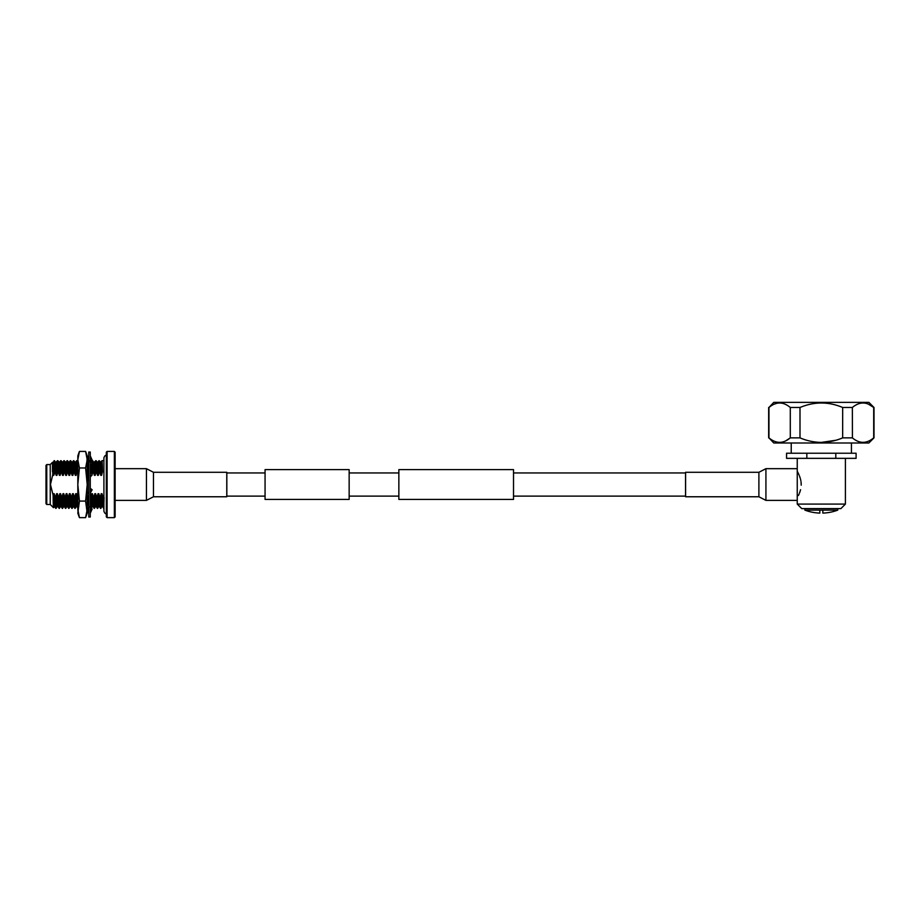 <?xml version="1.0" encoding="UTF-8"?>
<svg xmlns="http://www.w3.org/2000/svg" width="920" height="920" viewBox="0 0 920 920"><rect width="100%" height="100%" fill="white"/><g stroke="black" fill="none" stroke-linecap="round" stroke-linejoin="round"><path stroke-width="1.38" d="M265.063 472.949L226.837 472.949L226.837 496.11L265.063 496.11M349.151 499.433L349.151 469.625L265.063 469.625L265.063 499.433L349.151 499.433M513.521 484.529L513.521 499.433L398.854 499.433L398.854 469.625L513.521 469.625L513.521 484.529M513.521 472.949L685.538 472.949L685.538 496.11L513.521 496.11M797.249 504.091L845.411 504.091L840.891 508.61L801.769 508.61L797.249 504.091L797.249 500.388L765.923 500.388L758.896 496.765L758.896 472.293L765.923 468.671L797.249 468.671L797.249 458.344M797.249 500.388L797.249 468.671M758.896 472.293L685.595 472.293L685.595 496.765L758.896 496.765M153.467 472.293L146.441 468.671L146.441 500.388L153.467 496.765L226.78 496.765L226.78 472.293L153.467 472.293L153.467 496.765M115.126 468.671L146.441 468.671M115.126 500.388L146.441 500.388M77.82 489.877L77.786 460.644M77.82 508.415L77.82 504.781M87.216 508.415L87.251 506.793M87.251 505.436L87.251 495.224M87.251 493.89L87.251 479.573L88.745 480.688M88.745 476.019L87.216 478.814L87.251 466.336M87.251 465.796L87.251 460.644M77.82 459.701L77.82 455.86L79.43 451.421L77.82 459.701L79.43 467.981L77.82 484.529L77.82 459.701L79.43 451.421L85.606 451.421L87.216 455.86L87.216 459.701L85.606 451.421L87.216 459.701L85.606 467.981L87.216 484.529L87.216 509.358L85.606 517.638L79.43 517.638L77.82 509.358L77.82 484.529L79.43 501.078L77.82 513.199L79.43 517.638M87.216 459.701L87.216 484.529L85.606 501.078L87.216 513.199L85.606 517.638M85.606 467.981L79.43 467.981M85.606 501.078L79.43 501.078M86.917 512.819L87.216 509.358M78.12 512.819L77.82 509.358M88.745 517.017L88.745 452.042L90.275 452.042L90.275 517.017L88.745 517.017M90.275 503.022L90.907 502.366L92.161 502.883L90.275 504.436M87.216 506.701L88.745 510.818M90.907 502.366L90.275 502.895M88.745 504.183L87.216 505.459M90.275 488.37L92.161 489.762L90.275 493.051M87.216 495.155L88.745 498.41M88.745 491.855L87.216 493.936M90.275 477.204L92.161 474.651L90.275 470.649M86.871 466.175L88.124 466.693L88.745 466.037M87.216 465.853L88.745 464.439M88.124 466.693L88.745 466.164M90.275 464.876L92.161 463.3L90.275 458.24M86.871 460.069L88.124 460.069L88.745 458.85M87.216 459.287L88.745 455.86M88.124 460.069L88.745 460.069L88.124 460.069M90.953 460.069L92.161 460.069L90.275 455.86M87.308 462.127L88.067 460.069M90.953 508.99L90.919 504.493M90.275 513.199L92.161 508.99L90.275 508.99L90.907 508.99L90.275 510.22M88.067 508.99L87.216 508.99M87.216 509.772L88.745 513.199M106.329 516.879L106.329 452.191L107.099 451.421L107.099 517.638L106.329 516.879M114.356 451.421L115.126 452.191L115.126 516.879L114.356 517.638L114.356 451.421L107.099 451.421M46 503.711L46 465.347L46.759 464.577L46.759 504.482L46 503.711M46.759 504.482L50.243 504.482L50.243 464.577L52.451 462.369L52.773 474.605L50.462 484.529L53.084 495.132C53.314 511.14 53.544 511.6 53.762 496.524M104.075 497.341C103.741 511.911 103.408 511.911 103.063 497.341L103.914 497.341M103.063 497.341L101.993 493.706L102.557 506.667L103.914 508.415M50.243 504.482L53.429 507.656L54.786 506.69L55.786 508.415L57.201 506.667M52.451 471.534L52.451 462.518L52.98 475.352L53.774 475.352L55.096 471.718C54.797 458.7 54.498 457.286 54.188 467.475M77.901 462.392L76.877 460.644L75.474 462.392L73.692 460.644L72.289 462.392L70.507 460.644L69.103 462.392L67.321 460.644L65.918 462.392L64.135 460.644L62.732 462.392L60.95 460.644L59.547 462.392L57.764 460.644L55.602 462.392L54.188 460.644L53.176 462.392L53.774 475.352M101.993 493.706L101.2 493.706L101.775 506.69L100.774 508.415L99.371 506.667L98.808 493.706L98.014 493.706L98.59 506.69L99.383 506.69M101.28 497.341C100.947 511.911 100.602 511.911 100.268 497.341L99.877 497.341C100.222 511.911 100.556 511.911 100.889 497.341M98.612 506.667L97.589 508.415L96.186 506.667L95.623 493.706L94.829 493.706L95.404 506.69L96.198 506.69M98.095 497.341C97.761 511.911 97.416 511.911 97.083 497.341L96.692 497.341C97.037 511.911 97.37 511.911 97.704 497.341M95.427 506.667L94.403 508.415L93.001 506.667L92.437 493.706L91.643 493.706L91.908 502.78M94.909 497.341C94.576 511.911 94.231 511.911 93.897 497.341L93.506 497.341C93.851 511.911 94.185 511.911 94.518 497.341M91.919 503.102L92.218 506.69L91.229 508.403L90.574 505.379M90.85 502.423L90.321 497.341L90.471 502.734M87.757 505.011L87.216 497.341M87.216 500.468L87.377 505.322M87.504 507.46L87.86 508.415M77.82 505.103L77.82 497.341M77.579 497.341L76.509 493.706L75.716 493.706L76.291 506.69L74.899 508.415L73.887 506.667L73.324 493.706L72.53 493.706L73.105 506.69L73.899 506.69M75.796 497.341C75.463 511.911 75.118 511.911 74.784 497.341L74.393 497.341C74.738 511.911 75.072 511.911 75.405 497.341M73.129 506.667L72.105 508.415L70.702 506.667L70.138 493.706L69.345 493.706L69.92 506.69L70.713 506.69M72.611 497.341C72.277 511.911 71.932 511.911 71.599 497.341L71.208 497.341C71.553 511.911 71.886 511.911 72.22 497.341M69.943 506.667L68.919 508.415L67.516 506.667L66.953 493.706L66.159 493.706L66.734 506.69L67.528 506.69M69.425 497.341C69.092 511.911 68.747 511.911 68.413 497.341L68.022 497.341C68.367 511.911 68.701 511.911 69.034 497.341M66.757 506.667L65.734 508.415L64.331 506.667L63.767 493.706L62.974 493.706L63.549 506.69L64.343 506.69M66.24 497.341C65.906 511.911 65.561 511.911 65.228 497.341L64.837 497.341C65.182 511.911 65.515 511.911 65.849 497.341M63.572 506.667L62.548 508.415L61.145 506.667L60.582 493.706L59.788 493.706L60.363 506.69L61.157 506.69M63.054 497.341C62.721 511.911 62.376 511.911 62.042 497.341L61.651 497.341C61.996 511.911 62.33 511.911 62.663 497.341M60.386 506.667L59.363 508.415L57.96 506.667L57.396 493.706L56.603 493.706L57.178 506.69L57.971 506.69M59.869 497.341C59.535 511.911 59.19 511.911 58.857 497.341L58.466 497.341C58.811 511.911 59.144 511.911 59.478 497.341M56.683 497.341C56.35 511.911 56.005 511.911 55.671 497.341L55.28 497.341C55.625 511.911 55.959 511.911 56.292 497.341M56.879 471.718C57.212 457.148 57.557 457.148 57.891 471.718L58.282 471.718C57.937 457.148 57.603 457.148 57.258 471.718M60.064 471.718C60.398 457.148 60.743 457.148 61.076 471.718L61.468 471.718C61.122 457.148 60.789 457.148 60.444 471.718M63.25 471.718C63.583 457.148 63.928 457.148 64.262 471.718L64.653 471.718C64.308 457.148 63.974 457.148 63.629 471.718M66.436 471.718C66.769 457.148 67.114 457.148 67.447 471.718L67.838 471.718C67.493 457.148 67.16 457.148 66.815 471.718M69.621 471.718C69.954 457.148 70.299 457.148 70.633 471.718L71.024 471.718C70.679 457.148 70.346 457.148 70 471.718M72.806 471.718C73.14 457.148 73.485 457.148 73.818 471.718L74.209 471.718C73.864 457.148 73.531 457.148 73.186 471.718M75.992 471.718C76.326 457.148 76.659 457.148 77.004 471.718L77.395 471.718C77.05 457.148 76.716 457.148 76.371 471.718M103.914 460.644L101.959 460.655L100.959 462.392L99.176 460.644L97.773 462.392L95.99 460.644L93.828 462.392L92.425 460.644L91.402 462.392M91.919 471.718C92.253 457.148 92.587 457.148 92.931 471.718L93.323 471.718C92.977 457.148 92.644 457.148 92.299 471.718M95.105 471.718C95.438 457.148 95.772 457.148 96.117 471.718L96.496 471.718C96.163 457.148 95.829 457.148 95.484 471.718M98.29 471.718C98.624 457.148 98.957 457.148 99.302 471.718L99.682 471.718C99.348 457.148 99.015 457.148 98.67 471.718M54.188 460.644L54.705 471.718M101.476 471.718C101.809 457.148 102.143 457.148 102.488 471.718L103.914 471.718M55.28 497.341L54.211 493.706L53.417 493.706L53.992 506.69M54.211 493.706L54.774 506.667M76.509 493.706L77.073 506.667L78.073 508.403M88.573 498.03L88.745 503.343M56.384 462.369L56.959 475.352L57.891 471.718M55.602 462.392L56.166 475.352L56.959 475.352M59.57 462.369L60.145 475.352L61.076 471.718M58.788 462.392L59.351 475.352L60.145 475.352M62.755 462.369L63.33 475.352L64.262 471.718M61.973 462.392L62.537 475.352L63.33 475.352M65.941 462.369L66.516 475.352L67.447 471.718M65.159 462.392L65.722 475.352L66.516 475.352M69.126 462.369L69.701 475.352L70.633 471.718M68.344 462.392L68.908 475.352L69.701 475.352M72.312 462.369L72.887 475.352L73.818 471.718M71.53 462.392L72.093 475.352L72.887 475.352M75.498 462.369L76.073 475.352L77.004 471.718M74.715 462.392L75.279 475.352L76.073 475.352M89.217 460.655L88.423 463.806M88.55 466.336L88.745 472.834M88.239 462.369L87.434 462.369L87.699 465.244M87.757 466.543L88.021 475.352L88.814 475.352M91.597 463.772L91.977 474.26M91.988 474.881L92.931 471.718M90.838 464.404L91.126 472.466M91.206 475.352L92 475.352M94.61 462.369L95.185 475.352L96.117 471.718M93.828 462.392L94.392 475.352L95.185 475.352M97.796 462.369L98.371 475.352L99.302 471.718M97.014 462.392L97.577 475.352L98.371 475.352M100.981 462.369L101.556 475.352L102.488 471.718M100.199 462.392L100.763 475.352L101.556 475.352M53.417 493.706L53.084 495.132M56.603 493.706L55.671 497.341M59.788 493.706L58.857 497.341M62.974 493.706L62.042 497.341M66.159 493.706L65.228 497.341M69.345 493.706L68.413 497.341M72.53 493.706L71.599 497.341M75.716 493.706L74.784 497.341M87.791 496.374L87.526 497.341M91.643 493.706L90.712 497.341M94.829 493.706L93.897 497.341M98.014 493.706L97.083 497.341M101.2 493.706L100.268 497.341M55.096 471.718L56.166 475.352M58.282 471.718L59.351 475.352M61.468 471.718L62.537 475.352M64.653 471.718L65.722 475.352M67.838 471.718L68.908 475.352M71.024 471.718L72.093 475.352M74.209 471.718L75.279 475.352M77.395 471.718L77.786 472.96M86.951 471.718L88.021 475.352M93.323 471.718L94.392 475.352M96.496 471.718L97.577 475.352M99.682 471.718L100.763 475.352M52.773 474.605L52.98 475.352M58.466 497.341L57.396 493.706M61.651 497.341L60.582 493.706M64.837 497.341L63.767 493.706M68.022 497.341L66.953 493.706M71.208 497.341L70.138 493.706M74.393 497.341L73.324 493.706M93.506 497.341L92.437 493.706M96.692 497.341L95.623 493.706M99.877 497.341L98.808 493.706M801.032 481.792L801.216 484.529C796.823 467.44 796.823 467.44 801.216 484.529L801.205 485.197M797.249 471.281L797.801 472.328M797.973 472.661L799.146 475.168M799.537 476.134L800.331 478.515M800.561 479.366L800.86 480.746M837.775 508.61L837.775 510.117L804.885 510.117A46.448 46.448 0 0 0 819.823 513.096L819.823 510.117M822.836 510.117L822.836 513.096A46.448 46.448 0 0 0 837.775 510.117M804.885 508.61L804.885 510.117M835.808 453.226L856.094 453.226L856.094 458.344L835.808 458.344L835.808 453.226L806.84 453.226L806.84 458.344L786.565 458.344L786.565 453.226L806.84 453.226M835.808 458.344L806.84 458.344M874 437.874L873.701 437.874C866.606 443.819 859.498 443.819 852.369 437.874L842.662 437.874C835.751 440.795 828.632 442.301 821.33 442.393C814.016 442.301 806.897 440.795 799.997 437.874L790.291 437.874C783.196 443.819 776.077 443.819 768.959 437.874L773.777 442.991L868.882 442.991L874 437.874L874 407.479L868.882 402.362L773.777 402.362L769.016 407.433M874 407.479L873.701 407.479C866.606 401.522 859.487 401.522 852.369 407.479L842.662 407.479C828.529 401.522 814.303 401.522 799.997 407.479L790.291 407.479C783.196 401.522 776.077 401.522 768.959 407.479L768.959 437.874M852.369 407.479L852.426 437.92M868.468 404.179L873.701 407.479L873.701 437.874M842.662 437.874L842.662 407.479M799.997 437.874L799.997 407.479M785.657 440.898L790.291 437.874L790.291 407.479M774.192 404.179L776.698 403.316M821.353 442.393L835.728 440.289M800.561 489.727L799.917 491.878M799.917 491.889L799.526 492.959M799.146 493.89L798.41 495.512M801.216 484.529C796.823 501.618 796.823 501.618 801.216 484.529M765.923 500.388L765.923 468.671M398.854 496.11L349.151 496.11M398.854 472.949L349.151 472.949M106.329 513.682C105.489 514.038 104.684 513.233 103.914 511.267L103.914 457.792C104.684 455.837 105.489 455.02 106.329 455.377M92.057 502.975C91.241 503.297 90.643 504.804 90.275 507.506M86.963 466.084C87.779 465.761 88.377 464.255 88.745 461.553M114.356 517.638L107.099 517.638M76.291 506.69L77.084 506.69M92.218 506.69L93.012 506.69M101.775 506.69L102.568 506.69M53.199 462.369L52.451 462.369M87.251 507.759L87.63 508.403M89.815 506.667L90.815 508.403M50.243 464.577L46.759 464.577M851.425 442.991L851.425 453.226M768.66 437.874L768.66 407.479M845.411 504.091L845.411 458.344M791.234 442.991L791.234 453.226"/></g></svg>
